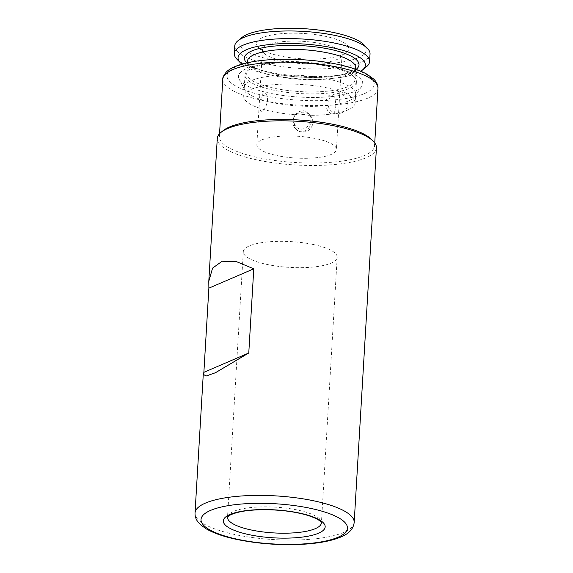 <?xml version="1.0" encoding="UTF-8"?>
<svg xmlns="http://www.w3.org/2000/svg" width="573" height="573" viewBox="0 0 573 573"><rect width="100%" height="100%" fill="white"/><g stroke="black" fill="none" stroke-linecap="round" stroke-linejoin="round"><path stroke-width="0.43" stroke-dasharray="2.87 2.15" d="M331.237 66.826A62.242 17.075 3.4 0 1 361.728 86.473A62.242 17.075 3.4 0 1 269.983 93.227A62.242 17.075 3.4 0 1 239.156 79.189A62.242 17.075 3.4 0 1 265.406 63.997A62.242 17.075 3.4 0 1 331.237 66.826M327.434 78.902A55.803 15.313 3.4 0 1 354.766 96.522A55.803 15.313 3.4 0 1 272.519 102.574A55.803 15.313 3.4 0 1 244.886 89.99A55.803 15.313 3.4 0 1 268.415 76.367A55.803 15.313 3.4 0 1 327.434 78.902M371.698 139.59A77.72 21.323 3.4 0 1 374.563 145.85A77.72 21.323 3.4 0 1 258.731 157.725A77.72 21.323 3.4 0 1 219.387 136.632A77.72 21.323 3.4 0 1 222.976 130.751M376.432 147.884A79.719 21.874 3.4 0 1 257.635 160.06A79.719 21.874 3.4 0 1 217.282 138.43M313.388 244.521A47.029 12.907 3.4 0 1 337.196 257.284A47.029 12.907 3.4 0 1 267.104 264.468A47.029 12.907 3.4 0 1 243.296 251.705A47.029 12.907 3.4 0 1 313.388 244.521M282.969 56.541A46.234 12.685 -176.6 0 0 346.644 52.365A46.234 12.685 -176.6 0 0 322.284 35.712A46.234 12.685 -176.6 0 0 272.82 34.788A46.234 12.685 -176.6 0 0 258.172 47.108A46.234 12.685 -176.6 0 0 282.969 56.541M285.318 61.225A39.859 10.937 -176.6 0 0 340.212 57.629A39.859 10.937 -176.6 0 0 342.052 54.614A39.859 10.937 -176.6 0 0 319.204 43.269A39.859 10.937 -176.6 0 0 262.47 49.887A39.859 10.937 -176.6 0 0 263.945 53.096A39.859 10.937 -176.6 0 0 285.318 61.225M294.937 125C288.248 115.982 303.561 104.816 309.42 114.614C315.866 122.937 301.09 135.78 294.937 125M330.112 113.046C336.065 118.11 337.841 100.69 332.977 95.791C326.316 90.849 322.778 108.505 330.112 113.046M279.674 156.114A39.859 10.937 -176.6 0 0 336.408 149.503A39.859 10.937 -176.6 0 0 313.567 138.157A39.859 10.937 -176.6 0 0 256.833 144.768A39.859 10.937 -176.6 0 0 279.674 156.114M241.906 37.517A63.775 17.498 -176.6 0 0 275.513 60.494A63.775 17.498 -176.6 0 0 343.736 61.769A63.775 17.498 -176.6 0 0 363.934 44.766M234.758 45.933A67.757 18.594 -176.6 0 0 273.586 65.222A67.757 18.594 -176.6 0 0 370.036 53.969M236.799 59.048A67.757 18.594 -176.6 0 0 273.135 72.871A67.757 18.594 -176.6 0 0 366.455 66.755M241.921 64.169A63.775 17.498 -176.6 0 0 274.603 75.801A63.775 17.498 -176.6 0 0 360.768 71.231M323.852 64.52A54.206 14.869 -176.6 0 0 249.198 69.419A54.206 14.869 -176.6 0 0 246.698 73.523A54.206 14.869 -176.6 0 0 277.762 88.951A54.206 14.869 -176.6 0 0 354.916 79.948A54.206 14.869 -176.6 0 0 352.918 75.579A54.206 14.869 -176.6 0 0 323.852 64.52M324.44 65.694A55.803 15.313 -176.6 0 0 247.586 70.737A55.803 15.313 -176.6 0 0 245.015 74.956A55.803 15.313 -176.6 0 0 276.988 90.835A55.803 15.313 -176.6 0 0 356.42 81.574A55.803 15.313 -176.6 0 0 354.365 77.076A55.803 15.313 -176.6 0 0 324.44 65.694M247.472 91.315A55.803 15.313 -176.6 0 0 243.74 96.386A55.803 15.313 -176.6 0 0 275.72 112.265A55.803 15.313 -176.6 0 0 300.123 115.066C302.845 114.177 305.488 114.263 308.052 115.316A55.803 15.313 -176.6 0 0 355.145 103.004A55.803 15.313 -176.6 0 0 347.345 94.495C346.042 92.769 344.531 92.088 342.804 92.446A55.803 15.313 -176.6 0 0 323.165 87.117A55.803 15.313 -176.6 0 0 250.859 89.517C249.62 89.066 248.489 89.667 247.472 91.315M260.3 110.009C261.625 117.064 270.75 100.612 266.381 94.609C262.112 87.032 258.767 104.565 260.3 110.009M377.972 88.457A77.72 21.323 3.4 0 1 262.14 100.332A77.72 21.323 3.4 0 1 222.797 79.239M264.325 95.662A73.738 20.234 3.4 0 1 236.556 66.518A73.738 20.234 3.4 0 1 336.895 64.384A73.738 20.234 3.4 0 1 364.664 93.528A73.738 20.234 3.4 0 1 264.325 95.662M354.178 522.461A79.719 21.874 3.4 0 1 235.381 534.638A79.719 21.874 3.4 0 1 195.028 513.007M243.296 251.705L227.517 517.24A47.029 12.907 3.4 0 1 227.517 517.24A47.029 12.907 3.4 0 1 297.616 510.049A47.029 12.907 3.4 0 1 321.417 522.82A47.029 12.907 3.4 0 1 321.417 522.827L337.196 257.284M246.798 62.923A57.393 15.75 -176.6 0 0 277.311 74.361A57.393 15.75 -176.6 0 0 356.069 69.412M278.485 76.703A54.206 14.869 -176.6 0 0 355.647 67.707L354.852 69.132C353.656 70.042 353.426 71.482 342.948 74.39C327.312 78.379 299.199 78.379 277.712 74.289C267.605 72.384 259.734 70.021 254.097 67.199L250.752 65.243L248.052 62.808L247.421 61.275A54.206 14.869 -176.6 0 0 278.485 76.703M294.293 123.052A9.963 8.18 -62.4 0 0 298.254 130.959A9.963 8.18 -62.4 0 0 302.3 131.697A9.963 8.18 -62.4 0 0 311.447 121.211M354.766 96.522L361.728 86.473M219.387 136.632L219.559 133.695M374.563 145.85L374.735 142.913M244.886 89.99L239.156 79.189M340.212 57.629L346.644 52.365M342.052 54.614L336.408 149.503M247.328 62.801L246.698 73.523M249.198 69.419L247.586 70.737M245.015 74.956L243.74 96.386M356.42 81.574L355.145 103.004M352.918 75.579L354.365 77.076M355.554 69.233L354.916 79.948M262.47 49.887L256.833 144.768M263.945 53.096L258.172 47.108M341.873 112.702A9.963 9.963 0 0 0 347.08 99.609A9.963 9.963 0 0 0 328.014 104.544A9.963 9.963 0 0 0 341.873 112.702M298.254 130.959A9.963 9.963 0 0 0 312.657 123.99A9.963 9.963 0 0 0 294.042 117.515A9.963 9.963 0 0 0 298.254 130.959"/><path stroke-width="0.86" d="M208.794 281.293L217.282 138.43A79.719 21.874 3.4 0 1 220.963 132.392L222.976 130.751A77.72 21.323 3.4 0 1 335.219 124.756A77.72 21.323 3.4 0 1 371.698 139.59L373.496 141.459A79.719 21.874 3.4 0 1 376.432 147.884L354.178 522.461A79.719 21.874 3.4 0 0 313.832 500.823A79.719 21.874 3.4 0 0 195.028 513.007L203.265 374.348L203.873 372.343L208.873 288.162L208.794 281.293L212.576 268.121L222.131 261.238L236.52 261.675L253.775 268.809L248.775 352.982L215.505 372.694L206.173 376.017L203.265 374.348M220.963 132.392A79.719 21.874 3.4 0 1 336.086 126.246A79.719 21.874 3.4 0 1 373.496 141.459M253.775 268.809L208.873 288.162M248.775 352.982L203.873 372.343M360.768 71.231A63.775 17.498 -176.6 0 0 362.437 70.042L366.455 66.755A67.757 18.594 -176.6 0 0 369.585 61.626L370.036 53.969A67.757 18.594 -176.6 0 0 367.537 48.512L363.934 44.766A63.775 17.498 -176.6 0 0 329.74 31.759A63.775 17.498 -176.6 0 0 241.906 37.517L237.881 40.805A67.757 18.594 -176.6 0 0 234.758 45.933L234.3 53.583A67.757 18.594 -176.6 0 0 236.799 59.048L240.402 62.786A63.775 17.498 -176.6 0 0 241.921 64.169M367.537 48.512A67.757 18.594 -176.6 0 0 331.208 34.688A67.757 18.594 -176.6 0 0 237.881 40.805M369.585 61.626A67.757 18.594 -176.6 0 0 330.75 42.338A67.757 18.594 -176.6 0 0 234.3 53.583M362.437 70.042A63.775 17.498 -176.6 0 0 328.83 47.065A63.775 17.498 -176.6 0 0 260.6 45.79A63.775 17.498 -176.6 0 0 240.402 62.786M219.559 133.695L222.797 79.239A77.72 21.323 3.4 0 1 338.629 67.363A77.72 21.323 3.4 0 1 377.972 88.457L374.735 142.913M238.153 539.408A73.337 20.119 3.4 0 1 210.535 510.421A73.337 20.119 3.4 0 1 310.33 508.301A73.337 20.119 3.4 0 1 337.948 537.288A73.337 20.119 3.4 0 1 238.153 539.408M251.325 530.004A47.029 12.907 3.4 0 1 227.517 517.247L227.517 517.254C227.631 517.462 227.23 515.005 238.855 512.126C253.538 508.609 279.918 508.989 298.755 513.107C314.011 516.33 320.436 520.75 321.052 522.175L321.417 522.834A47.029 12.907 3.4 0 1 251.325 530.004M249.14 534.673A51.018 13.996 3.4 0 1 229.923 514.511A51.018 13.996 3.4 0 1 299.35 513.036A51.018 13.996 3.4 0 1 318.559 533.198A51.018 13.996 3.4 0 1 249.14 534.673M356.069 69.412A57.393 15.75 -176.6 0 0 326.116 48.497A57.393 15.75 -176.6 0 0 264.354 47.423A57.393 15.75 -176.6 0 0 246.798 62.923M355.554 69.233L355.647 67.707A54.206 14.869 -176.6 0 0 324.583 52.279A54.206 14.869 -176.6 0 0 247.421 61.275L247.328 62.801M222.797 79.239C222.424 77.842 223.628 75.407 226.407 71.926C230.647 67.793 238.282 64.613 249.327 62.378C272.59 57.508 309.864 58.353 337.49 64.312C350.031 66.962 359.923 70.307 367.178 74.34L373.718 79.081C377.936 83.207 378.159 87.275 377.972 88.457M195.028 513.007C194.935 516.244 195.859 519.145 197.8 521.695L200.822 524.983L206.266 528.872C213.829 533.234 224.136 536.779 237.201 539.522C259.841 544.099 282.89 545.596 306.347 544.035C321.03 542.939 332.698 540.525 341.343 536.801C349.172 533.499 353.455 528.714 354.178 522.461"/></g></svg>
